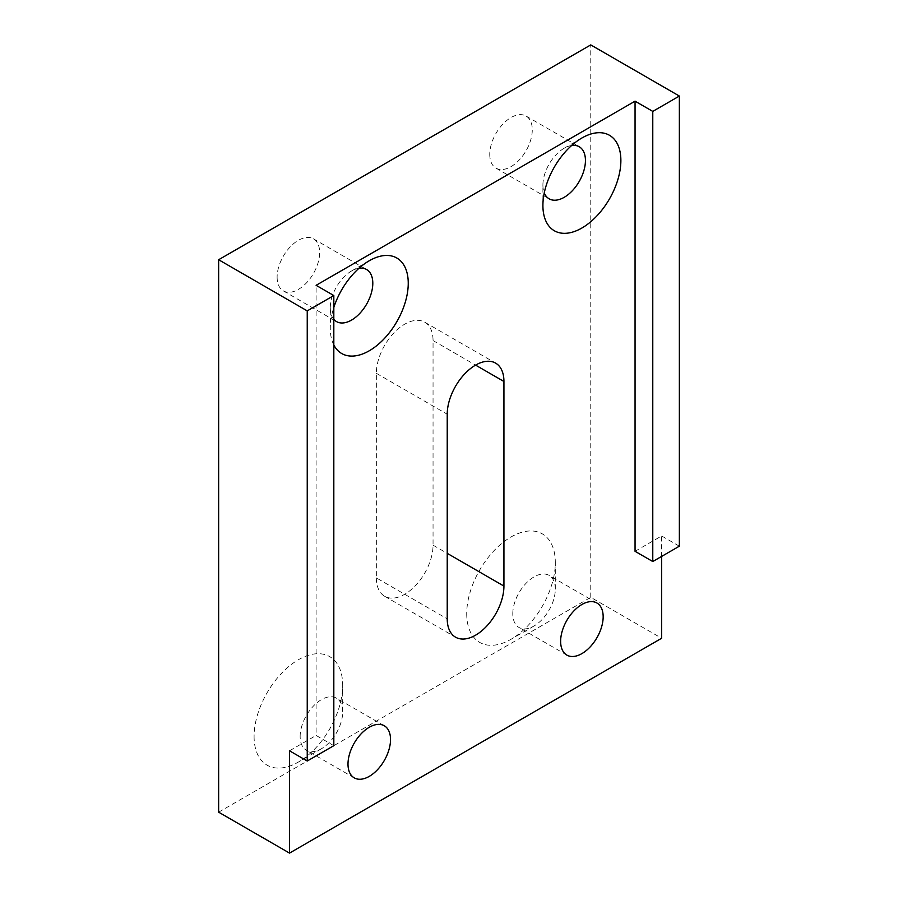 <?xml version="1.0" encoding="UTF-8"?>
<svg xmlns="http://www.w3.org/2000/svg" width="898" height="898" viewBox="0 0 898 898"><rect width="100%" height="100%" fill="white"/><g stroke="black" fill="none" stroke-linecap="round" stroke-linejoin="round"><path stroke-width="0.67" stroke-dasharray="4.49 3.37" d="M333.82 344.989A55.126 31.834 -60 0 1 330.284 328.275A55.126 31.834 -60 0 1 333.82 307.475M359.032 268.244A30.072 17.365 120 0 0 351.545 270.994A30.072 17.365 120 0 0 330.284 307.823L330.284 328.275M330.284 307.823A30.072 17.365 120 0 0 333.82 319.34M571.667 145.476A30.072 17.365 120 0 0 564.18 148.226A30.072 17.365 120 0 0 542.908 185.055L542.908 205.519M542.908 185.055A30.072 17.365 120 0 0 544.278 192.924M333.82 745.677L316.107 735.451L316.107 285.317M635.054 551.305L661.635 535.96L661.635 556.423M679.359 546.186L661.635 535.96M289.526 750.795L316.107 735.451M218.641 812.174L590.761 597.338L661.635 638.265M376.352 577.908A40.096 23.146 120 0 0 384.658 596.261A40.096 23.146 120 0 0 415.55 585.518A40.096 23.146 120 0 0 433.049 545.165L433.049 340.555A40.096 23.146 120 0 0 424.743 322.202A40.096 23.146 120 0 0 393.852 332.945A40.096 23.146 120 0 0 376.352 373.299L376.352 577.908L447.226 618.823M254.089 736.472A62.647 36.167 120 0 0 298.383 762.054A62.647 36.167 120 0 0 342.688 685.32A62.647 36.167 120 0 0 298.383 659.749A62.647 36.167 120 0 0 254.089 736.472M300.156 736.472A30.072 17.365 -60 0 1 313.279 706.21A30.072 17.365 -60 0 1 336.458 698.15A30.072 17.365 -60 0 1 342.688 711.923A30.072 17.365 -60 0 1 321.417 748.752A30.072 17.365 -60 0 1 306.386 750.245A30.072 17.365 -60 0 1 300.156 736.472M466.724 613.716A62.647 36.167 120 0 0 511.018 639.286A62.647 36.167 120 0 0 555.312 562.563A62.647 36.167 120 0 0 511.018 536.982A62.647 36.167 120 0 0 466.724 613.716M512.792 613.716A30.072 17.365 -60 0 1 525.914 583.453A30.072 17.365 -60 0 1 549.093 575.394A30.072 17.365 -60 0 1 555.312 589.155A30.072 17.365 -60 0 1 534.052 625.985A30.072 17.365 -60 0 1 519.022 627.478A30.072 17.365 -60 0 1 512.792 613.716M489.758 154.366A30.072 17.365 120 0 0 495.988 168.128A30.072 17.365 120 0 0 519.156 160.08A30.072 17.365 120 0 0 532.278 129.817A30.072 17.365 120 0 0 526.048 116.044A30.072 17.365 120 0 0 502.88 124.104A30.072 17.365 120 0 0 489.758 154.366M277.123 277.123A30.072 17.365 120 0 0 283.353 290.896A30.072 17.365 120 0 0 306.521 282.836A30.072 17.365 120 0 0 319.643 252.574A30.072 17.365 120 0 0 313.424 238.812A30.072 17.365 120 0 0 290.245 246.86A30.072 17.365 120 0 0 277.123 277.123M590.761 597.338L590.761 44.9M433.049 545.165L447.226 553.348M433.049 340.555L475.581 365.116M376.352 373.299L447.226 414.214M351.545 270.994L369.258 260.757M564.18 148.226L581.893 138M384.658 596.261L455.533 637.176M424.743 322.202L495.629 363.129M342.688 711.923L342.688 685.32M321.417 748.752L298.383 762.054M384.299 725.775L336.458 698.15M354.227 777.859L306.386 750.245M555.312 589.155L555.312 562.563M534.052 625.985L511.018 639.286M596.934 603.018L549.093 575.394M566.863 655.102L519.022 627.478M495.988 168.128L549.138 198.817M526.048 116.044L579.21 146.733M283.353 290.896L336.503 321.585M313.424 238.812L366.575 269.501"/><path stroke-width="1.35" d="M333.82 307.475A55.126 31.834 -60 0 1 369.258 260.757A55.126 31.834 -60 0 1 407.849 277.067A55.126 31.834 -60 0 1 380.281 342.587A55.126 31.834 -60 0 1 333.82 344.989M333.82 319.34A30.072 17.365 120 0 0 336.503 321.585A30.072 17.365 120 0 0 366.575 304.22A30.072 17.365 120 0 0 366.575 269.501A30.072 17.365 120 0 0 359.032 268.244M542.908 205.519A55.126 31.834 -60 0 1 581.893 138A55.126 31.834 -60 0 1 620.877 160.506A55.126 31.834 -60 0 1 581.893 228.025A55.126 31.834 -60 0 1 542.908 205.519M544.278 192.924A30.072 17.365 120 0 0 549.138 198.817A30.072 17.365 120 0 0 579.21 181.463A30.072 17.365 120 0 0 579.21 146.733A30.072 17.365 120 0 0 571.667 145.476M652.779 111.397L652.779 561.531L679.359 546.186L679.359 96.052L652.779 111.397L635.054 101.171L635.054 551.305L652.779 561.531M661.635 556.423L661.635 638.265L289.526 853.1L289.526 750.795L307.239 761.021L333.82 745.677L333.82 295.543L316.107 285.317L635.054 101.171M503.935 381.482A40.096 23.146 120 0 0 495.629 363.129A40.096 23.146 120 0 0 464.726 373.871A40.096 23.146 120 0 0 447.226 414.214L447.226 618.823A40.096 23.146 120 0 0 455.533 637.176A40.096 23.146 120 0 0 486.424 626.434A40.096 23.146 120 0 0 503.935 586.091L503.935 381.482L475.581 365.116M390.529 739.548A30.072 17.365 120 0 0 384.299 725.775A30.072 17.365 120 0 0 361.119 733.834A30.072 17.365 120 0 0 347.997 764.097A30.072 17.365 120 0 0 354.227 777.859A30.072 17.365 120 0 0 377.396 769.81A30.072 17.365 120 0 0 390.529 739.548M603.164 616.78A30.072 17.365 120 0 0 596.934 603.018A30.072 17.365 120 0 0 573.755 611.067A30.072 17.365 120 0 0 560.633 641.329A30.072 17.365 120 0 0 566.863 655.102A30.072 17.365 120 0 0 590.031 647.043A30.072 17.365 120 0 0 603.164 616.78M679.359 96.052L590.761 44.9L218.641 259.735L218.641 812.174L289.526 853.1M218.641 259.735L307.239 310.888L307.239 761.021M333.82 295.543L307.239 310.888M447.226 553.348L503.935 586.091"/></g></svg>
